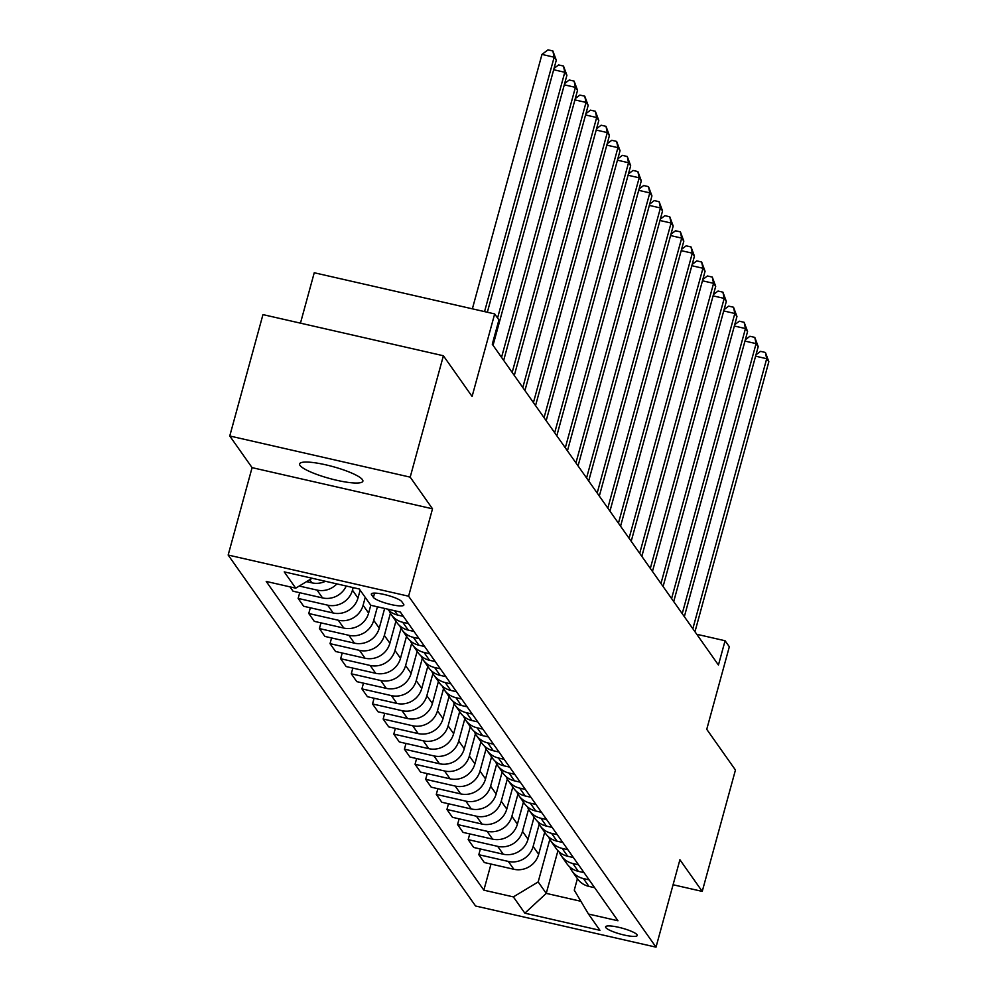 <?xml version="1.0" encoding="UTF-8"?>
<svg xmlns="http://www.w3.org/2000/svg" width="997" height="997" viewBox="0 0 997 997"><rect width="100%" height="100%" fill="white"/><g stroke="black" fill="none" stroke-linecap="round" stroke-linejoin="round"><path stroke-width="1.5" d="M362.447 479.669A32.801 6.169 -164.7 0 0 329.322 465.674A32.801 6.169 -164.7 0 0 299.599 463.892A32.801 6.169 -164.7 0 0 300.022 465.425A32.801 6.169 -164.7 0 0 333.16 479.42A32.801 6.169 -164.7 0 0 362.871 481.202A32.801 6.169 -164.7 0 0 362.447 479.669M637.021 934.725A16.401 3.078 -164.7 0 0 620.446 927.721A16.401 3.078 -164.7 0 0 605.59 926.836A16.401 3.078 -164.7 0 0 605.802 927.596A16.401 3.078 -164.7 0 0 622.365 934.6A16.401 3.078 -164.7 0 0 637.233 935.485A16.401 3.078 -164.7 0 0 637.021 934.725M228.163 555.042L475.569 905.999L656.014 947.15L408.596 596.206L228.163 555.042L252.079 467.643L432.511 508.806L410.191 477.152L229.759 435.988L252.079 467.643M229.759 435.988L262.959 314.603L443.391 355.755L472.092 396.457L494.674 313.918L314.242 272.754L300.458 323.153M673.075 884.75L702.237 891.405L735.45 770.02L706.748 729.318L729.33 646.766L725.081 640.747L696.766 634.279M410.191 477.152L443.391 355.755M494.674 313.918L498.924 319.95L492.281 344.227L718.438 665.024L725.081 640.747M371.545 594.735L373.414 597.39A15.89 2.991 -164.7 0 0 389.466 604.17A15.89 2.991 -164.7 0 0 403.86 605.029A15.89 2.991 -164.7 0 0 403.648 604.282L401.779 601.627A15.89 2.991 -164.7 0 0 385.739 594.86A15.89 2.991 -164.7 0 0 371.345 593.988A15.89 2.991 -164.7 0 0 371.545 594.735L371.893 593.452M312.148 578.248L295.71 588.168L266.211 581.438L483.857 890.171L490.998 864.063M295.71 588.168L284.232 571.879L359.331 589.015L370.809 605.291L400.308 612.021L617.966 920.767L588.467 914.037L599.945 930.313L524.846 913.177L513.368 896.901L483.857 890.171M432.511 508.806L408.596 596.206M702.237 891.405L679.917 859.75L656.014 947.15M588.467 914.037L574.272 890.159L577.413 878.669M557.934 850.715L546.256 893.387L580.877 901.288M353.175 587.607L352.464 590.187A20.501 19.628 144.8 0 1 327.639 605.154L298.14 598.424L299.711 592.717M360.141 590.162L357.985 598.026A20.501 19.628 144.8 0 1 333.172 612.993L303.674 606.263L298.14 598.424M365.238 597.402L363.095 605.266A20.501 19.628 144.8 0 1 338.27 620.234L308.771 613.504L310.329 607.784M370.772 605.241L368.616 613.105A20.501 19.628 144.8 0 1 343.803 628.073L314.292 621.343L308.771 613.504M377.427 606.799L373.725 620.333A20.501 19.628 144.8 0 1 348.9 635.313L319.401 628.584L320.959 622.863M384.643 608.457L379.246 628.172A20.501 19.628 144.8 0 1 354.421 643.152L324.922 636.422L319.401 628.584M390.4 613.28L384.344 635.413A20.501 19.628 144.8 0 1 359.531 650.38L330.019 643.651L331.59 637.943M395.909 621.206L389.877 643.252A20.501 19.628 144.8 0 1 365.052 658.219L335.553 651.49L330.019 643.651M401.031 628.347L394.974 650.48A20.501 19.628 144.8 0 1 370.161 665.46L340.65 658.73L342.22 653.01M406.527 636.285L400.495 658.319A20.501 19.628 144.8 0 1 375.682 673.299L346.183 666.569L340.65 658.73M411.661 643.426L405.605 665.56A20.501 19.628 144.8 0 1 380.779 680.527L351.28 673.798L352.838 668.09M417.157 651.353L411.125 673.399A20.501 19.628 144.8 0 1 386.313 688.366L356.801 681.636L351.28 673.798M422.279 658.506L416.235 680.639A20.501 19.628 144.8 0 1 391.41 695.607L361.911 688.877L363.469 683.157M427.788 666.432L421.756 688.478A20.501 19.628 144.8 0 1 396.931 703.446L367.432 696.716L361.911 688.877M432.91 673.573L426.853 695.707A20.501 19.628 144.8 0 1 402.04 710.687L372.529 703.957L374.099 698.236M438.418 681.512L432.386 703.546A20.501 19.628 144.8 0 1 407.561 718.525L378.062 711.796L372.529 703.957M443.54 688.653L437.484 710.786A20.501 19.628 144.8 0 1 412.671 725.754L383.16 719.024L384.73 713.316M449.036 696.579L443.017 718.625A20.501 19.628 144.8 0 1 418.192 733.593L388.693 726.863L383.16 719.024M454.171 703.72L448.114 725.866A20.501 19.628 144.8 0 1 423.289 740.833L393.79 734.104L395.348 728.383M459.667 711.659L453.635 733.705A20.501 19.628 144.8 0 1 428.822 748.672L399.311 741.942L393.79 734.104M464.801 718.8L458.745 740.933A20.501 19.628 144.8 0 1 433.919 755.913L404.421 749.183L405.978 743.463M470.297 726.738L464.266 748.772A20.501 19.628 144.8 0 1 439.453 763.752L409.941 757.022L404.421 749.183M475.419 733.879L469.363 756.013A20.501 19.628 144.8 0 1 444.55 770.98L415.051 764.25L416.609 758.543M480.928 741.805L474.896 763.852A20.501 19.628 144.8 0 1 450.071 778.819L420.572 772.089L415.051 764.25M486.05 748.946L479.993 771.08A20.501 19.628 144.8 0 1 455.18 786.06L425.669 779.33L427.239 773.61M491.558 756.885L485.527 778.919A20.501 19.628 144.8 0 1 460.701 793.899L431.203 787.169L425.669 779.33M496.68 764.026L490.624 786.159A20.501 19.628 144.8 0 1 465.798 801.139L436.3 794.41L437.87 788.689M502.176 771.952L496.145 793.998A20.501 19.628 144.8 0 1 471.332 808.978L441.833 802.249L436.3 794.41M507.311 779.106L501.254 801.239A20.501 19.628 144.8 0 1 476.429 816.207L446.93 809.477L448.488 803.769M512.807 787.032L506.775 809.078A20.501 19.628 144.8 0 1 481.962 824.045L452.451 817.316L446.93 809.477M517.929 794.173L511.885 816.306A20.501 19.628 144.8 0 1 487.059 831.286L457.561 824.556L459.118 818.836M523.437 802.111L517.406 824.145A20.501 19.628 144.8 0 1 492.58 839.125L463.082 832.395L457.561 824.556M528.56 809.252L522.503 831.386A20.501 19.628 144.8 0 1 497.69 846.353L468.179 839.624L469.749 833.916M534.068 817.179L528.036 839.225A20.501 19.628 144.8 0 1 503.211 854.192L473.712 847.462L468.179 839.624M539.19 824.32L533.133 846.465A20.501 19.628 144.8 0 1 508.32 861.433L478.809 854.703L480.38 848.983M544.686 832.258L538.667 854.304A20.501 19.628 144.8 0 1 513.841 869.272L484.343 862.542L478.809 854.703M549.821 839.399L538.181 881.934L546.256 893.387L524.846 913.177M346.246 586.037A20.501 19.628 144.8 0 1 322.542 597.926L293.043 591.196L289.99 586.859M325.446 581.288A20.501 19.628 144.8 0 1 311.911 582.846L306.553 581.625M336.886 583.893A20.501 19.628 144.8 0 1 317.021 590.087L299.25 586.037M403.361 616.358L397.641 615.049A20.501 19.628 144.8 0 1 387.521 609.105M408.471 623.599L402.738 622.29A20.501 19.628 144.8 0 1 391.298 614.675A20.501 19.628 144.8 0 1 389.179 610.762M413.992 631.437L408.272 630.129A20.501 19.628 144.8 0 1 396.831 622.514L391.298 614.675M419.089 638.666L413.369 637.37A20.501 19.628 144.8 0 1 401.928 629.755A20.501 19.628 144.8 0 1 399.809 625.829M424.622 646.505L418.902 645.209A20.501 19.628 144.8 0 1 407.449 637.594L401.928 629.755M429.719 653.745L423.999 652.437A20.501 19.628 144.8 0 1 412.559 644.835A20.501 19.628 144.8 0 1 410.44 640.909M435.253 661.584L429.52 660.276A20.501 19.628 144.8 0 1 418.079 652.674L412.559 644.835M440.35 668.825L434.63 667.516A20.501 19.628 144.8 0 1 423.189 659.902A20.501 19.628 144.8 0 1 421.07 655.976M445.871 676.664L440.151 675.355A20.501 19.628 144.8 0 1 428.71 667.741L423.189 659.902M450.98 683.892L445.26 682.584A20.501 19.628 144.8 0 1 433.807 674.981A20.501 19.628 144.8 0 1 431.689 671.056M456.501 691.731L450.781 690.423A20.501 19.628 144.8 0 1 439.341 682.82L433.807 674.981M461.611 698.972L455.878 697.663A20.501 19.628 144.8 0 1 444.438 690.049A20.501 19.628 144.8 0 1 442.319 686.135M467.132 706.811L461.412 705.502A20.501 19.628 144.8 0 1 449.971 697.888L444.438 690.049M472.229 714.039L466.509 712.743A20.501 19.628 144.8 0 1 455.068 705.128A20.501 19.628 144.8 0 1 452.95 701.203M477.762 721.878L472.03 720.582A20.501 19.628 144.8 0 1 460.589 712.967L455.068 705.128M482.86 729.119L477.139 727.81A20.501 19.628 144.8 0 1 465.699 720.208A20.501 19.628 144.8 0 1 463.58 716.282M488.38 736.957L482.66 735.649A20.501 19.628 144.8 0 1 471.22 728.047L465.699 720.208M493.49 744.198L487.77 742.89A20.501 19.628 144.8 0 1 476.317 735.275A20.501 19.628 144.8 0 1 474.198 731.362M499.011 752.037L493.291 750.729A20.501 19.628 144.8 0 1 481.85 743.114L476.317 735.275M504.121 759.265L498.388 757.969A20.501 19.628 144.8 0 1 486.947 750.355A20.501 19.628 144.8 0 1 484.829 746.429M509.641 767.104L503.921 765.808A20.501 19.628 144.8 0 1 492.481 758.194L486.947 750.355M514.739 774.345L509.018 773.036A20.501 19.628 144.8 0 1 497.578 765.434A20.501 19.628 144.8 0 1 495.459 761.509M520.272 782.184L514.552 780.875A20.501 19.628 144.8 0 1 503.099 773.273L497.578 765.434M525.369 789.425L519.649 788.116A20.501 19.628 144.8 0 1 508.208 780.501A20.501 19.628 144.8 0 1 506.09 776.576M530.903 797.264L525.17 795.955A20.501 19.628 144.8 0 1 513.729 788.34L508.208 780.501M536 804.492L530.279 803.183A20.501 19.628 144.8 0 1 518.839 795.581A20.501 19.628 144.8 0 1 516.708 791.655M541.521 812.331L535.8 811.022A20.501 19.628 144.8 0 1 524.36 803.42L518.839 795.581M546.63 819.571L540.897 818.263A20.501 19.628 144.8 0 1 529.457 810.648A20.501 19.628 144.8 0 1 527.338 806.735M552.151 827.41L546.431 826.102A20.501 19.628 144.8 0 1 534.99 818.487L529.457 810.648M557.248 834.639L551.528 833.342A20.501 19.628 144.8 0 1 540.087 825.728A20.501 19.628 144.8 0 1 537.969 821.802M562.782 842.477L557.061 841.181A20.501 19.628 144.8 0 1 545.621 833.567L540.087 825.728M567.879 849.718L562.158 848.41A20.501 19.628 144.8 0 1 550.718 840.807A20.501 19.628 144.8 0 1 548.599 836.882M573.412 857.557L567.679 856.249A20.501 19.628 144.8 0 1 556.239 848.646L550.718 840.807M578.509 864.798L572.789 863.489A20.501 19.628 144.8 0 1 561.348 855.875A20.501 19.628 144.8 0 1 559.23 851.961M584.03 872.637L578.31 871.328A20.501 19.628 144.8 0 1 566.869 863.714L561.348 855.875M589.14 879.865L583.419 878.569A20.501 19.628 144.8 0 1 571.966 870.954A20.501 19.628 144.8 0 1 569.848 867.029M513.368 896.901L538.181 881.934M594.661 887.704L588.94 886.408A20.501 19.628 144.8 0 1 577.5 878.793L571.966 870.954M484.554 311.612L554.158 57.203L556.289 60.219L487.334 312.248M472.366 308.833L541.969 54.424L554.158 57.203L552.861 50.959L556.289 60.219M541.969 54.424L547.989 49.85L552.861 50.959M497.565 318.018L564.788 72.282L566.907 75.298L493.041 345.311M554.045 68.394L558.619 64.93L563.492 66.039L564.788 72.282L553.671 69.74M563.492 66.039L566.907 75.298M501.541 357.362L575.419 87.35L577.537 90.366L503.672 360.378M564.676 83.474L569.25 79.997L574.122 81.118L575.419 87.35L564.302 84.82M574.122 81.118L577.537 90.366M512.171 372.442L586.037 102.429L588.168 105.445L514.302 375.458M575.306 98.541L579.868 95.076L584.753 96.186L586.037 102.429L574.933 99.899M584.753 96.186L588.168 105.445M522.802 387.521L596.667 117.509L598.798 120.525L524.933 390.525M585.924 113.621L590.498 110.156L595.371 111.265L596.667 117.509L585.563 114.967M595.371 111.265L598.798 120.525M533.432 402.589L607.298 132.576L609.416 135.592L535.551 405.605M596.555 128.7L601.129 125.223L606.002 126.332L607.298 132.576L596.194 130.046M606.002 126.332L609.416 135.592M544.063 417.668L617.928 147.656L620.047 150.672L546.182 420.684M607.185 143.767L611.759 140.303L616.632 141.412L617.928 147.656L606.812 145.126M616.632 141.412L620.047 150.672M554.681 432.735L628.546 162.735L630.677 165.739L556.812 435.751M617.816 158.847L622.377 155.37L627.263 156.492L628.546 162.735L617.442 160.193M627.263 156.492L630.677 165.739M565.311 447.815L639.177 177.802L641.308 180.818L567.443 450.831M628.446 173.914L633.008 170.45L637.881 171.559L639.177 177.802L628.073 175.273M637.881 171.559L641.308 180.818M575.942 462.895L649.807 192.882L651.938 195.898L578.061 465.911M639.065 188.994L643.638 185.529L648.511 186.638L649.807 192.882L638.703 190.34M648.511 186.638L651.938 195.898M586.572 477.962L660.438 207.949L662.556 210.965L588.691 480.978M649.695 204.073L654.269 200.596L659.142 201.718L660.438 207.949L649.321 205.419M659.142 201.718L662.556 210.965M597.191 493.041L671.068 223.029L673.187 226.045L599.322 496.057M660.326 219.141L664.887 215.676L669.772 216.785L671.068 223.029L659.952 220.499M669.772 216.785L673.187 226.045M607.821 508.121L681.686 238.109L683.817 241.124L609.952 511.137M670.956 234.22L675.517 230.756L680.403 231.865L681.686 238.109L670.582 235.566M680.403 231.865L683.817 241.124M618.452 523.188L692.317 253.176L694.448 256.192L620.57 526.204M681.574 249.3L686.148 245.823L691.021 246.932L692.317 253.176L681.213 250.646M691.021 246.932L694.448 256.192M629.082 538.268L702.947 268.255L705.066 271.271L631.201 541.284M692.205 264.367L696.778 260.902L701.651 262.012L702.947 268.255L691.843 265.725M701.651 262.012L705.066 271.271M639.7 553.335L713.578 283.335L715.696 286.338L641.831 556.351M702.835 279.447L707.409 275.97L712.282 277.091L713.578 283.335L702.461 280.793M712.282 277.091L715.696 286.338M650.331 568.415L724.196 298.402L726.327 301.418L652.462 571.431M713.466 294.526L718.027 291.049L722.912 292.158L724.196 298.402L713.092 295.872M722.912 292.158L726.327 301.418M660.961 583.494L734.826 313.482L736.957 316.498L663.092 586.51M724.084 309.593L728.657 306.129L733.53 307.238L734.826 313.482L723.722 310.939M733.53 307.238L736.957 316.498M671.592 598.561L745.457 328.549L747.576 331.565L673.71 601.577M734.714 324.673L739.288 321.196L744.161 322.318L745.457 328.549L734.353 326.019M744.161 322.318L747.576 331.565M682.222 613.641L756.087 343.629L758.206 346.644L684.341 616.657M745.345 339.74L749.918 336.276L754.791 337.385L756.087 343.629L744.971 341.099M754.791 337.385L758.206 346.644M692.84 628.721L766.705 358.708L768.837 361.724L694.971 631.737M755.975 354.82L760.537 351.355L765.422 352.464L766.705 358.708L755.601 356.166M765.422 352.464L768.837 361.724M357.985 598.026L352.464 590.187M368.616 613.105L363.095 605.266M379.246 628.172L373.725 620.333M389.877 643.252L384.344 635.413M400.495 658.319L394.974 650.48M411.125 673.399L405.605 665.56M421.756 688.478L416.235 680.639M432.386 703.546L426.853 695.707M443.017 718.625L437.484 710.786M453.635 733.705L448.114 725.866M464.266 748.772L458.745 740.933M474.896 763.852L469.363 756.013M485.527 778.919L479.993 771.08M496.145 793.998L490.624 786.159M506.775 809.078L501.254 801.239M517.406 824.145L511.885 816.306M528.036 839.225L522.503 831.386M538.667 854.304L533.133 846.465M311.911 582.846L309.706 579.718M397.641 615.049L394.588 610.725M322.542 597.926L317.021 590.087M408.272 630.129L402.738 622.29M333.172 612.993L327.639 605.154M418.902 645.209L413.369 637.37M343.803 628.073L338.27 620.234M429.52 660.276L423.999 652.437M354.421 643.152L348.9 635.313M440.151 675.355L434.63 667.516M365.052 658.219L359.531 650.38M450.781 690.423L445.26 682.584M375.682 673.299L370.161 665.46M461.412 705.502L455.878 697.663M386.313 688.366L380.779 680.527M472.03 720.582L466.509 712.743M396.931 703.446L391.41 695.607M482.66 735.649L477.139 727.81M407.561 718.525L402.04 710.687M493.291 750.729L487.77 742.89M418.192 733.593L412.671 725.754M503.921 765.808L498.388 757.969M428.822 748.672L423.289 740.833M514.552 780.875L509.018 773.036M439.453 763.752L433.919 755.913M525.17 795.955L519.649 788.116M450.071 778.819L444.55 770.98M535.8 811.022L530.279 803.183M460.701 793.899L455.18 786.06M546.431 826.102L540.897 818.263M471.332 808.978L465.798 801.139M557.061 841.181L551.528 833.342M481.962 824.045L476.429 816.207M567.679 856.249L562.158 848.41M492.58 839.125L487.059 831.286M578.31 871.328L572.789 863.489M503.211 854.192L497.69 846.353M588.94 886.408L583.419 878.569M513.841 869.272L508.32 861.433M374.598 593.103L373.414 597.39"/></g></svg>
